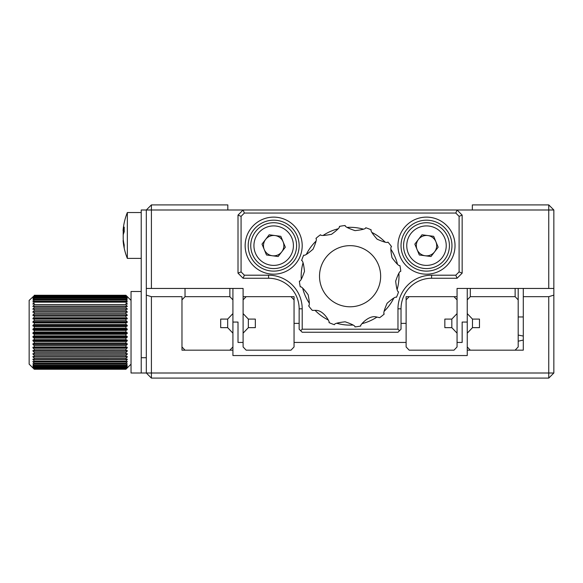 <?xml version="1.0" encoding="UTF-8"?>
<svg xmlns="http://www.w3.org/2000/svg" width="583" height="583" viewBox="0 0 583 583"><rect width="100%" height="100%" fill="white"/><g stroke="black" fill="none" stroke-linecap="round" stroke-linejoin="round"><path stroke-width="0.87" d="M472.347 204.903L548.756 204.903L553.85 209.997L553.85 288.447L548.756 288.447L548.756 209.997L472.347 209.997L472.347 204.903M151.412 288.447L146.318 288.447L146.318 209.997L151.412 209.997L151.412 204.903L227.822 204.903L227.822 209.997L151.412 209.997L151.412 288.447L243.104 288.447L243.104 299.873L246.164 296.674L290.99 296.674L294.051 299.873L294.051 346.951L290.99 350.172L246.164 350.172L243.104 346.951L243.104 333.163L248.343 327.653L255.332 327.653L255.332 319.09L248.343 319.09L243.104 313.596L243.104 299.873M397.97 329.198L397.97 308.822A33.625 33.625 0 0 1 431.588 275.198L455.797 275.198L459.098 271.897L459.098 216.351L455.797 213.05L244.372 213.05L241.071 216.351L241.071 271.897L244.372 275.198L268.574 275.198A33.625 33.625 0 0 1 302.198 308.822L302.198 329.198L397.97 329.198L399.493 330.729L397.97 332.252L302.198 332.252L299.145 329.198L299.145 323.368L294.051 323.368L294.051 296.674L243.104 296.674M548.756 288.447L457.057 288.447L457.057 296.674L406.118 296.674L406.118 323.368L401.024 323.368M227.822 209.997L472.347 209.997M151.412 204.903L146.318 209.997L141.224 209.997L141.224 373.003L146.318 373.003L146.318 295.129L151.412 296.674L181.976 296.674L181.976 350.172L232.916 350.172L232.916 355.55L467.253 355.55L467.253 350.172L523.286 350.172L523.286 296.674L548.756 296.674L553.85 295.129L553.85 373.003L548.756 373.003L548.756 296.674M548.756 204.903L548.756 209.997L553.85 209.997M406.118 299.873L409.179 296.674L454.004 296.674L457.057 299.873L457.057 313.596L451.825 319.09L444.836 319.09L444.836 327.653L451.825 327.653L457.057 333.163L457.057 346.951L454.004 350.172L409.179 350.172L406.118 346.951L406.118 296.674M457.057 299.873L457.057 296.674M444.836 327.653L444.836 319.09M451.825 327.653L451.825 319.09M457.057 333.163L457.057 313.596M515.132 288.447L515.132 296.674L518.192 299.873L518.192 346.951L515.132 350.172L470.306 350.172L467.253 346.951L467.253 333.163L472.485 327.653L479.474 327.653L479.474 319.09L472.485 319.09L467.253 313.596L467.253 299.873L470.306 296.674L515.132 296.674M518.192 288.447L518.192 299.873M470.306 288.447L470.306 296.674M467.253 288.447L467.253 299.873M479.474 319.09L479.474 327.653M472.485 319.09L472.485 327.653M467.253 313.596L467.253 333.163M397.97 245.654A28.531 28.531 0 0 1 426.494 217.124A28.531 28.531 0 0 1 455.024 245.654A28.531 28.531 0 0 1 426.494 274.178A28.531 28.531 0 0 1 397.97 245.654M451.963 245.654A25.47 25.47 0 0 0 426.494 220.185A25.47 25.47 0 0 0 401.024 245.654A25.47 25.47 0 0 0 426.494 271.124A25.47 25.47 0 0 0 451.963 245.654M245.144 245.654A28.531 28.531 0 0 1 273.667 217.124A28.531 28.531 0 0 1 302.198 245.654A28.531 28.531 0 0 1 273.667 274.178A28.531 28.531 0 0 1 245.144 245.654M299.145 245.654A25.47 25.47 0 0 0 273.667 220.185A25.47 25.47 0 0 0 248.198 245.654A25.47 25.47 0 0 0 273.667 271.124A25.47 25.47 0 0 0 299.145 245.654M301.265 279.14A48.906 48.906 0 0 1 303.029 262.889M306.345 254.341A48.906 48.906 0 0 1 315.993 241.151M323.142 235.401A48.906 48.906 0 0 1 338.096 228.806M347.162 227.399A48.906 48.906 0 0 1 363.406 229.163M371.961 232.479A48.906 48.906 0 0 1 385.152 242.127M390.894 249.276A48.906 48.906 0 0 1 397.497 264.23M398.903 273.296A48.906 48.906 0 0 1 397.14 289.54M393.824 298.095A48.906 48.906 0 0 1 384.168 311.286M377.026 317.028A48.906 48.906 0 0 1 362.072 323.631M353.006 325.037A48.906 48.906 0 0 1 336.755 323.274M328.207 319.958A48.906 48.906 0 0 1 315.017 310.302M309.267 303.16A48.906 48.906 0 0 1 302.672 288.206M302.198 329.198L300.668 330.729L299.145 329.198L299.145 308.822A30.564 30.564 0 0 0 268.574 278.259L243.104 278.259L238.01 273.157L238.01 215.091L243.104 209.997L244.372 213.05M455.797 213.05L457.057 209.997L462.151 215.091L462.151 273.157L457.057 278.259L431.588 278.259A30.564 30.564 0 0 0 401.024 308.822L401.024 329.198L399.493 330.729M457.057 278.259L455.797 275.198M459.098 271.897L462.151 273.157M459.098 216.351L462.151 215.091M241.071 216.351L238.01 215.091M300.668 330.729L302.198 332.252M241.071 271.897L238.01 273.157M244.372 275.198L243.104 278.259M315.636 310.36L312.284 310.367A50.94 50.94 0 0 1 308.626 305.82C309.704 305.616 309.544 301.936 308.152 294.765C303.794 288.847 301.171 286.224 300.274 286.887A50.94 50.94 0 0 1 299.378 281.123C300.413 281.487 302.118 278.222 304.501 271.314C303.685 264.012 302.715 260.426 301.608 260.55A50.94 50.94 0 0 1 303.721 255.114C304.428 255.944 307.54 253.969 313.056 249.181C316.001 242.448 316.963 238.862 315.935 238.418A50.94 50.94 0 0 1 320.482 234.76C320.679 235.838 324.367 235.678 331.538 234.286C337.448 229.928 340.078 227.304 339.408 226.408A50.94 50.94 0 0 1 345.18 225.512C344.815 226.554 348.095 228.266 355.025 230.635C362.305 229.811 365.876 228.842 365.745 227.742A50.94 50.94 0 0 1 371.189 229.855C370.351 230.562 372.333 233.674 377.121 239.19C383.854 242.134 387.44 243.096 387.884 242.069A50.94 50.94 0 0 1 391.543 246.616C390.464 246.813 390.617 250.501 392.009 257.671C396.367 263.582 398.998 266.212 399.894 265.549A50.94 50.94 0 0 1 400.791 271.314C399.756 270.949 398.051 274.214 395.668 281.115C396.484 288.417 397.446 292.01 398.553 291.879A50.94 50.94 0 0 1 396.447 297.323C395.733 296.492 392.621 298.467 387.112 303.255C384.168 309.988 383.206 313.574 384.233 314.018A50.94 50.94 0 0 1 379.679 317.677L376.407 316.955C368.157 314.733 358.866 326.684 360.753 326.028A50.94 50.94 0 0 1 354.989 326.925C355.353 325.882 352.074 324.17 345.136 321.794C337.863 322.625 334.292 323.594 334.416 324.695A50.94 50.94 0 0 1 328.98 322.581C330.67 323.645 324.228 309.996 315.636 310.36M264.915 224.462A22.926 22.926 0 0 1 294.86 236.902A22.926 22.926 0 0 1 282.427 266.839A22.926 22.926 0 0 1 252.483 254.407A22.926 22.926 0 0 1 264.915 224.462A22.926 22.926 0 0 0 252.483 254.407A22.926 22.926 0 0 0 282.427 266.839M272.334 255.755A10.188 10.188 0 0 0 283.09 241.763A10.188 10.188 0 0 0 265.593 239.445A10.188 10.188 0 0 0 272.334 255.755M262.007 244.109L269.178 234.781L280.838 236.326L285.335 247.199L278.164 256.527L266.497 254.982L262.007 244.109M417.741 224.462A22.926 22.926 0 0 1 447.686 236.902A22.926 22.926 0 0 1 435.246 266.839A22.926 22.926 0 0 1 405.309 254.407A22.926 22.926 0 0 1 417.741 224.462A22.926 22.926 0 0 0 405.309 254.407A22.926 22.926 0 0 0 435.246 266.839M425.16 255.755A10.188 10.188 0 0 0 435.909 241.763A10.188 10.188 0 0 0 418.419 239.445A10.188 10.188 0 0 0 425.16 255.755M414.834 244.109L422.005 234.781L433.665 236.326L438.161 247.199L430.99 256.527L419.323 254.982L414.834 244.109M127.262 336.5L127.262 337.171L32.925 337.171L32.925 336.5L127.262 336.5L125.928 335.844L125.95 334.285L127.262 333.454L127.262 332.776L125.928 331.975L125.95 330.415L127.262 329.723L127.262 329.045L125.928 328.112L125.95 326.567L127.262 326.014L127.262 325.35L125.928 324.286L125.95 322.778L127.262 322.377L127.262 321.729L125.928 320.555L125.95 319.098L127.262 318.85L125.928 316.955L125.95 315.556L127.262 315.469L125.928 313.516L125.95 312.197L127.262 312.277L125.928 310.287L125.95 309.063L127.262 309.296L125.928 307.299L125.95 306.177L127.262 306.571L125.928 304.581L125.95 303.583L127.262 304.122L125.928 302.162L125.95 301.294L127.262 301.987L125.928 300.077L125.95 299.356L127.262 300.179L125.928 298.35L125.95 297.767L127.262 298.729L125.95 296.565L34.237 296.565L32.925 298.729L34.237 297.767L34.251 298.35L32.925 300.179L34.237 299.356L34.251 300.077L32.925 301.987L34.237 301.294L34.251 302.162L32.925 304.122L34.237 303.583L34.251 304.581L32.925 306.571L34.237 306.177L34.251 307.299L32.925 309.296L34.237 309.063L34.251 310.287L32.925 312.277L34.237 312.197L34.251 313.516L32.925 315.469L34.237 315.556L34.251 316.955L32.925 318.85L126.598 318.755M125.95 301.294L34.193 301.294L125.95 301.294M126.125 306.126L33.996 306.126L126.19 306.119M126.219 308.961L33.872 308.961L126.307 308.954M126.329 312.029L33.748 312.029L126.431 312.022M32.925 315.469L127.262 315.469M126.722 318.748L127.262 318.85M126.868 322.326L127.262 322.377M125.95 330.415L34.237 330.415L32.925 329.723L127.262 329.723M127.262 340.173L127.262 340.836L32.925 340.836L32.925 340.173L126.956 340.21L125.928 339.67L125.95 338.133L127.262 337.171M127.262 367.909L125.928 369.243L127.262 367.822L125.928 369.01L127.262 367.363L125.928 368.376L127.262 366.518L125.928 367.348L127.262 365.301L125.928 365.927L127.262 363.719L125.928 364.149L125.95 363.318L127.262 361.788L127.262 361.402L125.928 362.014L125.95 361.052L127.262 359.543L127.262 359.099L125.928 359.558L125.95 358.465L127.262 356.993L127.262 356.497L125.928 356.796L125.95 355.601L127.262 354.173L127.262 353.633L125.928 353.772L125.95 352.475L127.262 351.112L127.262 350.529L125.928 350.507L125.95 349.13L127.262 347.847L127.262 347.235L125.928 347.045L125.95 345.595L127.262 344.407L127.262 343.766L125.928 343.416L125.95 341.915L127.262 340.836M127.232 343.773L33.493 343.839M127.072 347.3L126.649 347.359M126.912 350.667L32.925 350.529L34.237 352.475L34.251 353.772L32.925 353.633L34.237 355.601L34.251 356.796L32.925 356.497L34.237 358.465L34.251 359.558L32.925 359.099L34.237 361.052L34.251 362.014L32.925 361.402L32.925 361.788L34.237 363.318L34.251 364.149L32.925 363.719L34.251 365.927L32.925 365.301L34.251 367.348L32.925 366.518L34.251 368.376L32.925 367.363L34.251 369.01L32.925 367.822L34.251 369.243L29.15 364.142L29.15 300.369L33.012 296.849M126.759 353.859L33.42 353.859M126.613 356.825L33.574 356.825M127.262 359.543L33.712 359.536M126.343 361.963L33.843 361.963M126.219 364.084L33.96 364.084M131.037 364.142L125.928 369.243L34.251 369.243M127.262 347.847L32.925 347.847L34.237 349.13L34.251 350.507L33.267 350.667M32.925 347.847L32.925 347.235L34.251 347.045L34.237 345.595L32.925 344.407L32.925 343.766L34.251 343.416L34.237 341.915L32.925 340.836M33.53 347.359L33.114 347.3M33.384 343.839L32.954 343.773M32.925 337.171L34.237 338.133L34.251 339.67L32.925 340.173M127.262 333.454L32.925 333.454L34.237 334.285L34.251 335.844L32.925 336.5M32.925 333.454L32.925 332.776L34.251 331.975L34.237 330.415M32.925 329.723L32.925 329.045L34.251 328.112L34.237 326.567L33.158 325.999L126.948 325.999M32.925 326.014L32.925 325.35L34.251 324.286L34.237 322.778L33.311 322.326L126.766 322.326M32.925 322.377L32.925 321.729L34.251 320.555L34.237 319.098L32.925 318.85M126.664 340.173L33.523 340.173M126.963 336.5L33.224 336.5M127.262 332.776L32.925 332.776M127.262 329.045L32.925 329.045M127.101 329.723L33.078 329.723M127.262 325.35L32.925 325.35M126.773 326.014L33.391 326.014M127.262 321.729L32.925 321.729M126.489 322.377L33.676 322.377M127.262 318.223L32.925 318.223M127.262 314.878L32.925 314.878M127.262 311.716L32.925 311.716M127.262 308.779L32.925 308.779M127.262 306.104L32.925 306.104M127.262 303.714L126.628 303.714M33.566 303.714L32.925 303.714M127.262 301.637L126.795 301.637M33.391 301.637L32.925 301.637M127.094 297.483L125.95 296.565M33.085 297.483L34.237 296.565M127.174 296.849L125.95 295.749L34.237 295.749L32.925 297.483M34.237 295.749L32.925 296.849M127.262 296.849L125.928 295.435L127.247 296.601M127.262 363.719L126.854 363.719M33.326 363.719L32.925 363.719M127.262 361.788L126.708 361.788M33.471 361.788L32.925 361.788M33.727 359.543L32.925 359.543M127.262 356.993L32.925 356.993M127.262 354.173L32.925 354.173M127.262 351.112L32.925 351.112M127.262 344.407L32.925 344.407M125.928 343.416L34.251 343.416M125.95 341.915L34.237 341.915M125.928 347.045L34.251 347.045M125.95 345.595L34.237 345.595M125.95 349.13L34.237 349.13M125.95 352.475L34.237 352.475M125.95 355.601L34.237 355.601M125.95 358.465L34.237 358.465M125.95 361.052L34.237 361.052M125.95 363.318L34.237 363.318M125.928 365.927L34.251 365.927M125.95 365.242L34.237 365.242M125.928 367.348L34.251 367.348M125.95 366.809L34.237 366.809M125.928 368.376L34.251 368.376M125.95 367.99L34.237 367.99M125.928 369.01L34.251 369.01M125.95 368.791L34.237 368.791M125.95 369.185L34.237 369.185M127.262 296.601L125.928 295.268L34.251 295.268M131.037 300.369L125.928 295.268M125.928 295.435L34.251 295.435M125.95 295.333L34.237 295.333M127.262 297.483L125.928 296.018L34.251 296.018M125.928 296.987L34.251 296.987M125.928 298.35L34.251 298.35M125.95 297.767L34.237 297.767M125.928 300.077L34.251 300.077M125.95 299.356L34.237 299.356M125.928 302.162L34.251 302.162M125.928 304.581L34.251 304.581M125.928 307.299L34.251 307.299M125.928 310.287L34.251 310.287M125.928 313.516L34.251 313.516M125.928 316.955L34.251 316.955M125.928 320.555L34.251 320.555M125.95 319.098L34.237 319.098M125.928 324.286L34.251 324.286M125.95 322.778L34.237 322.778M125.928 328.112L34.251 328.112M125.95 326.567L34.237 326.567M125.928 331.975L34.251 331.975M125.928 335.844L34.251 335.844M125.95 334.285L34.237 334.285M125.928 339.67L34.251 339.67M125.95 338.133L34.237 338.133M141.224 373.003L131.037 373.003L131.037 291.5L141.224 291.5M141.224 212.54L127.342 212.54L127.342 258.386L141.224 258.386M124.194 230.773L123.108 230.773L123.21 229.192L123.21 230.387A61.069 29.478 0 0 1 124.23 227.122A58.074 44.046 50.1 0 0 124.23 231.764A61.069 29.478 180 0 0 123.21 235.029L123.21 239.183A61.069 53.49 -0 0 0 124.23 245.108A58.074 24.275 146.6 0 0 124.172 246.412A58.074 24.275 146.6 0 0 124.23 247.666A61.069 53.49 180 0 1 123.21 241.741L123.21 240.539L123.552 241.741M123.21 235.896L123.21 231.743A61.069 53.49 180 0 1 123.319 230.773M127.342 212.54A61.128 61.128 0 0 0 123.086 230.445L123.086 230.453M123.093 240.473L123.086 240.473A61.128 61.128 0 0 0 127.342 258.386A61.128 61.128 0 0 1 123.144 241.143M151.412 296.674L151.412 373.003L548.756 373.003L548.756 378.097L151.412 378.097L151.412 373.003L146.318 373.003L151.412 378.097M232.916 322.064L238.01 322.064L238.01 342.44L243.104 342.44M457.057 342.44L462.151 342.44L462.151 322.064L467.253 322.064M406.118 342.44L294.051 342.44M553.85 288.447L553.85 295.129M146.318 288.447L146.318 295.129L146.318 288.447M232.916 346.951L229.862 350.172L185.03 350.172L181.976 346.951L181.976 299.873L185.03 296.674L229.862 296.674L232.916 299.873L232.916 313.596L227.676 319.09L220.687 319.09L220.687 327.653L227.676 327.653L232.916 333.163L232.916 350.172M467.253 346.951L467.253 350.172M523.286 336.063L518.192 335.065M518.192 341.201L523.286 340.071M181.976 299.873L181.976 296.674M523.286 288.447L523.286 296.674M548.756 378.097L553.85 373.003M185.03 296.674L185.03 288.447M229.862 296.674L229.862 288.447M232.916 299.873L232.916 288.447M220.687 327.653L220.687 319.09M227.676 327.653L227.676 319.09M232.916 333.163L232.916 313.596M294.051 296.674L294.051 299.873M255.332 319.09L255.332 327.653M248.343 319.09L248.343 327.653M243.104 313.596L243.104 333.163M146.318 357.722L141.224 357.722M431.588 278.259L431.588 275.198M401.024 308.822L397.97 308.822M299.145 308.822L302.198 308.822M268.574 278.259L268.574 275.198M353.378 245.829A30.564 30.564 0 0 0 319.695 272.924A30.564 30.564 0 0 0 346.783 306.607A30.564 30.564 0 0 0 380.473 279.512A30.564 30.564 0 0 0 353.378 245.829M360.753 326.028A50.94 50.94 0 0 1 354.989 326.925M384.233 314.018A50.94 50.94 0 0 1 379.679 317.677M398.553 291.879A50.94 50.94 0 0 1 396.447 297.323M399.894 265.549A50.94 50.94 0 0 1 400.791 271.314M387.884 242.069A50.94 50.94 0 0 1 391.543 246.616M365.745 227.742A50.94 50.94 0 0 1 371.189 229.855M281.21 263.895A19.742 19.742 0 0 0 291.915 238.112A19.742 19.742 0 0 0 266.132 227.406A19.742 19.742 0 0 0 255.427 253.19A19.742 19.742 0 0 0 281.21 263.895M434.036 263.895A19.742 19.742 0 0 0 444.742 238.112A19.742 19.742 0 0 0 418.958 227.406A19.742 19.742 0 0 0 408.253 253.19A19.742 19.742 0 0 0 434.036 263.895M123.21 230.387L124.186 230.387M123.21 231.743L124.223 231.743M126.569 347.359L33.617 347.359M126.445 350.733L33.748 350.733M126.38 353.917L33.865 353.917M126.256 356.883L33.931 356.883M126.139 359.594L34.047 359.594M126.037 362.028L34.142 362.028M125.95 364.149L34.229 364.149M126.453 315.308L33.61 315.308M518.192 316.97L523.286 316.97"/></g></svg>
